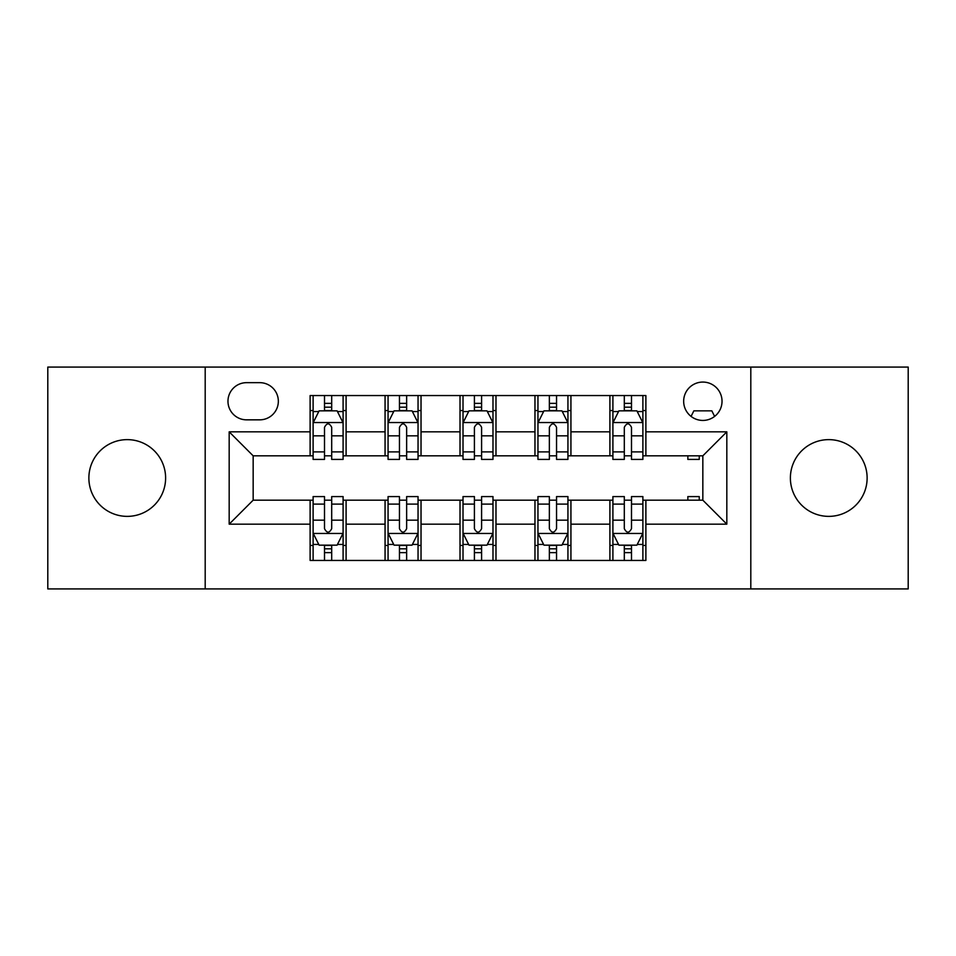 <?xml version="1.0" encoding="UTF-8"?>
<svg xmlns="http://www.w3.org/2000/svg" width="956" height="956" viewBox="0 0 956 956"><rect width="100%" height="100%" fill="white"/><g stroke="black" fill="none" stroke-linecap="round" stroke-linejoin="round"><path stroke-width="1.43" d="M828.756 439.629A38.371 38.371 0 0 0 790.385 478A38.371 38.371 0 0 0 828.756 516.371A38.371 38.371 0 0 0 867.128 478A38.371 38.371 0 0 0 828.756 439.629M127.244 439.629A38.371 38.371 0 0 0 88.872 478A38.371 38.371 0 0 0 127.244 516.371A38.371 38.371 0 0 0 165.615 478A38.371 38.371 0 0 0 127.244 439.629M702.839 382.065A19.192 19.192 0 0 0 683.66 401.257A19.192 19.192 0 0 0 702.839 420.437A19.192 19.192 0 0 0 722.031 401.257A19.192 19.192 0 0 0 702.839 382.065M750.807 588.92L908.2 588.92L908.2 367.08L750.807 367.08L750.807 588.92L205.193 588.92L205.193 367.08L47.8 367.08L47.8 588.92L205.193 588.92M246.564 419.839L259.757 419.839A18.582 18.582 0 0 0 278.339 401.257A18.582 18.582 0 0 0 259.757 382.663L246.564 382.663A18.582 18.582 0 0 0 227.97 401.257A18.582 18.582 0 0 0 246.564 419.839M750.807 367.08L205.193 367.08M310.114 524.163L229.177 524.163L229.177 431.837L310.114 431.837L310.114 455.821L253.161 455.821L253.161 500.179L310.114 500.179L310.114 560.443L645.886 560.443L645.886 500.179L702.839 500.179L702.839 455.821L645.886 455.821L645.886 431.837L726.823 431.837L726.823 524.163L645.886 524.163M645.886 431.837L645.886 395.557L310.114 395.557L310.114 431.837M609.904 395.557L609.904 455.821L612.904 455.821M624.304 455.821L631.498 455.821M642.886 455.821L645.886 455.821M609.904 455.821L567.936 455.821M534.966 395.557L534.966 455.821L537.953 455.821M549.353 455.821L556.547 455.821M534.966 455.821L492.985 455.821M460.015 395.557L460.015 455.821L463.015 455.821M474.403 455.821L481.597 455.821M460.015 455.821L418.047 455.821M385.065 395.557L385.065 455.821L388.064 455.821M399.453 455.821L406.647 455.821M385.065 455.821L343.096 455.821M310.114 455.821L313.114 455.821M324.502 455.821L331.696 455.821M310.114 500.179L313.114 500.179M324.502 500.179L331.696 500.179M343.096 500.179L346.096 500.179L346.096 560.443M388.064 500.179L346.096 500.179M399.453 500.179L406.647 500.179M418.047 500.179L421.034 500.179L421.034 560.443M463.015 500.179L421.034 500.179M474.403 500.179L481.597 500.179M492.985 500.179L495.985 500.179L495.985 560.443M537.953 500.179L495.985 500.179M549.353 500.179L556.547 500.179M567.936 500.179L570.935 500.179L570.935 560.443M612.904 500.179L570.935 500.179M624.304 500.179L631.498 500.179M642.886 500.179L645.886 500.179M346.096 395.557L346.096 455.821M310.114 410.542L313.114 410.542M324.502 410.542L331.696 410.542M343.096 410.542L346.096 410.542M310.114 545.458L313.114 545.458M324.502 545.458L331.696 545.458M343.096 545.458L346.096 545.458M385.065 500.179L385.065 560.443M421.034 395.557L421.034 455.821M385.065 410.542L388.064 410.542M399.453 410.542L406.647 410.542M418.047 410.542L421.034 410.542M385.065 545.458L388.064 545.458M399.453 545.458L406.647 545.458M418.047 545.458L421.034 545.458M460.015 500.179L460.015 560.443M460.015 545.458L463.015 545.458M474.403 545.458L481.597 545.458M492.985 545.458L495.985 545.458M495.985 395.557L495.985 455.821M460.015 410.542L463.015 410.542M474.403 410.542L481.597 410.542M492.985 410.542L495.985 410.542M534.966 500.179L534.966 560.443M534.966 545.458L537.953 545.458M549.353 545.458L556.547 545.458M567.936 545.458L570.935 545.458M570.935 395.557L570.935 455.821M534.966 410.542L537.953 410.542M549.353 410.542L556.547 410.542M567.936 410.542L570.935 410.542M609.904 500.179L609.904 560.443M609.904 545.458L612.904 545.458M624.304 545.458L631.498 545.458M642.886 545.458L645.886 545.458M609.904 410.542L612.904 410.542M624.304 410.542L631.498 410.542M642.886 410.542L645.886 410.542M253.161 455.821L229.177 431.837M253.161 500.179L229.177 524.163M726.823 431.837L702.839 455.821M726.823 524.163L702.839 500.179M331.696 403.348L324.502 403.348M343.096 451.901L331.696 451.901L331.696 459.418L343.096 459.418L343.096 422.839L337.098 410.841L319.113 410.841L313.114 422.839L313.114 459.418L324.502 459.418L324.502 451.901L313.114 451.901M313.114 422.839L313.114 395.557M343.096 422.839L343.096 395.557M324.502 410.841L324.502 395.557M331.696 395.557L331.696 410.841M331.696 451.901L331.696 427.332C329.306 422.719 326.904 422.719 324.502 427.332L324.502 451.901M324.502 552.652L331.696 552.652M313.114 504.099L324.502 504.099L324.502 496.582L313.114 496.582L313.114 533.161L319.113 545.159L337.098 545.159L343.096 533.161L343.096 496.582L331.696 496.582L331.696 504.099L343.096 504.099M343.096 533.161L343.096 560.443M313.114 533.161L313.114 560.443M331.696 545.159L331.696 560.443M324.502 560.443L324.502 545.159M324.502 504.099L324.502 528.668C326.904 533.281 329.306 533.281 331.696 528.668L331.696 504.099M406.647 403.348L399.453 403.348M418.047 451.901L406.647 451.901L406.647 459.418L418.047 459.418L418.047 422.839L412.048 410.841L394.063 410.841L388.064 422.839L388.064 459.418L399.453 459.418L399.453 451.901L388.064 451.901M388.064 422.839L388.064 395.557M418.047 422.839L418.047 395.557M399.453 410.841L399.453 395.557M406.647 395.557L406.647 410.841M406.647 451.901L406.647 427.332C404.257 422.719 401.855 422.719 399.453 427.332L399.453 451.901M481.597 403.348L474.403 403.348M492.985 451.901L481.597 451.901L481.597 459.418L492.985 459.418L492.985 422.839L486.998 410.841L469.002 410.841L463.015 422.839L463.015 459.418L474.403 459.418L474.403 451.901L463.015 451.901M463.015 422.839L463.015 395.557M492.985 422.839L492.985 395.557M474.403 410.841L474.403 395.557M481.597 395.557L481.597 410.841M481.597 451.901L481.597 427.332C479.207 422.719 476.805 422.719 474.403 427.332L474.403 451.901M556.547 403.348L549.353 403.348M567.936 451.901L556.547 451.901L556.547 459.418L567.936 459.418L567.936 422.839L561.937 410.841L543.952 410.841L537.953 422.839L537.953 459.418L549.353 459.418L549.353 451.901L537.953 451.901M537.953 422.839L537.953 395.557M567.936 422.839L567.936 395.557M549.353 410.841L549.353 395.557M556.547 395.557L556.547 410.841M556.547 451.901L556.547 427.332C554.145 422.719 551.755 422.719 549.353 427.332L549.353 451.901M399.453 552.652L406.647 552.652M388.064 504.099L399.453 504.099L399.453 496.582L388.064 496.582L388.064 533.161L394.063 545.159L412.048 545.159L418.047 533.161L418.047 496.582L406.647 496.582L406.647 504.099L418.047 504.099M418.047 533.161L418.047 560.443M388.064 533.161L388.064 560.443M406.647 545.159L406.647 560.443M399.453 560.443L399.453 545.159M399.453 504.099L399.453 528.668C401.855 533.281 404.245 533.281 406.647 528.668L406.647 504.099M474.403 552.652L481.597 552.652M463.015 504.099L474.403 504.099L474.403 496.582L463.015 496.582L463.015 533.161L469.002 545.159L486.998 545.159L492.985 533.161L492.985 496.582L481.597 496.582L481.597 504.099L492.985 504.099M492.985 533.161L492.985 560.443M463.015 533.161L463.015 560.443M481.597 545.159L481.597 560.443M474.403 560.443L474.403 545.159M474.403 504.099L474.403 528.668C476.793 533.281 479.195 533.281 481.597 528.668L481.597 504.099M549.353 552.652L556.547 552.652M537.953 504.099L549.353 504.099L549.353 496.582L537.953 496.582L537.953 533.161L543.952 545.159L561.937 545.159L567.936 533.161L567.936 496.582L556.547 496.582L556.547 504.099L567.936 504.099M567.936 533.161L567.936 560.443M537.953 533.161L537.953 560.443M556.547 545.159L556.547 560.443M549.353 560.443L549.353 545.159M549.353 504.099L549.353 528.668C551.743 533.281 554.145 533.281 556.547 528.668L556.547 504.099M631.498 403.348L624.304 403.348M642.886 451.901L631.498 451.901L631.498 459.418L642.886 459.418L642.886 422.839L636.887 410.841L618.902 410.841L612.904 422.839L612.904 459.418L624.304 459.418L624.304 451.901L612.904 451.901M612.904 422.839L612.904 395.557M642.886 422.839L642.886 395.557M624.304 410.841L624.304 395.557M631.498 395.557L631.498 410.841M631.498 451.901L631.498 427.332C629.096 422.719 626.694 422.719 624.304 427.332L624.304 451.901M624.304 552.652L631.498 552.652M612.904 504.099L624.304 504.099L624.304 496.582L612.904 496.582L612.904 533.161L618.902 545.159L636.887 545.159L642.886 533.161L642.886 496.582L631.498 496.582L631.498 504.099L642.886 504.099M642.886 533.161L642.886 560.443M612.904 533.161L612.904 560.443M631.498 545.159L631.498 560.443M624.304 560.443L624.304 545.159M624.304 504.099L624.304 528.668C626.694 533.281 629.096 533.281 631.498 528.668L631.498 504.099M687.854 455.821L687.854 459.418L699.242 459.418L699.242 455.821M714.61 416.41L711.838 410.841L693.853 410.841L691.068 416.41M687.854 500.179L687.854 496.582L699.242 496.582L699.242 500.179M385.065 524.163L346.096 524.163M385.065 431.837L346.096 431.837M460.015 431.837L421.034 431.837M460.015 524.163L421.034 524.163M534.966 431.837L495.985 431.837M534.966 524.163L495.985 524.163M609.904 431.837L570.935 431.837M609.904 524.163L570.935 524.163M342.941 422.54L313.269 422.54M313.114 411.57L318.754 411.57M337.456 411.57L343.096 411.57M324.502 435.828L313.114 435.828M343.096 435.828L331.696 435.828M331.696 407.172L324.502 407.172M313.269 533.46L342.941 533.46M343.096 544.43L337.456 544.43M318.754 544.43L313.114 544.43M331.696 520.172L343.096 520.172M313.114 520.172L324.502 520.172M324.502 548.828L331.696 548.828M417.892 422.54L388.208 422.54M388.064 411.57L393.705 411.57M412.406 411.57L418.047 411.57M399.453 435.828L388.064 435.828M418.047 435.828L406.647 435.828M406.647 407.172L399.453 407.172M492.842 422.54L463.158 422.54M463.015 411.57L468.643 411.57M487.357 411.57L492.985 411.57M474.403 435.828L463.015 435.828M492.985 435.828L481.597 435.828M481.597 407.172L474.403 407.172M567.792 422.54L538.109 422.54M537.953 411.57L543.594 411.57M562.295 411.57L567.936 411.57M549.353 435.828L537.953 435.828M567.936 435.828L556.547 435.828M556.547 407.172L549.353 407.172M388.208 533.46L417.892 533.46M418.047 544.43L412.406 544.43M393.705 544.43L388.064 544.43M406.647 520.172L418.047 520.172M388.064 520.172L399.453 520.172M399.453 548.828L406.647 548.828M463.158 533.46L492.842 533.46M492.985 544.43L487.357 544.43M468.643 544.43L463.015 544.43M481.597 520.172L492.985 520.172M463.015 520.172L474.403 520.172M474.403 548.828L481.597 548.828M538.109 533.46L567.792 533.46M567.936 544.43L562.295 544.43M543.594 544.43L537.953 544.43M556.547 520.172L567.936 520.172M537.953 520.172L549.353 520.172M549.353 548.828L556.547 548.828M642.731 422.54L613.059 422.54M612.904 411.57L618.544 411.57M637.246 411.57L642.886 411.57M624.304 435.828L612.904 435.828M642.886 435.828L631.498 435.828M631.498 407.172L624.304 407.172M613.059 533.46L642.731 533.46M642.886 544.43L637.246 544.43M618.544 544.43L612.904 544.43M631.498 520.172L642.886 520.172M612.904 520.172L624.304 520.172M624.304 548.828L631.498 548.828"/></g></svg>
